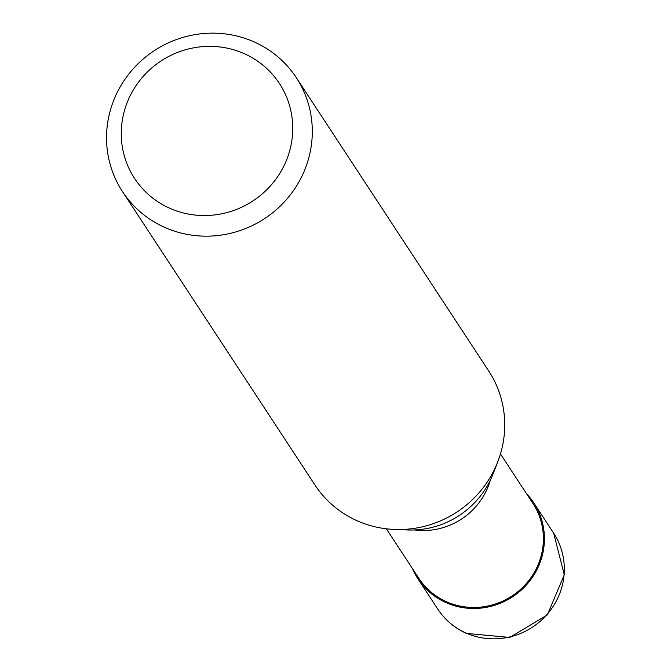 <?xml version="1.0" encoding="UTF-8"?>
<svg xmlns="http://www.w3.org/2000/svg" width="671" height="671" viewBox="0 0 671 671"><rect width="100%" height="100%" fill="white"/><g stroke="black" fill="none" stroke-linecap="round" stroke-linejoin="round"><path stroke-width="1.01" d="M526.55 493.722A69.272 66.974 146.7 0 1 533.755 502.822A69.272 66.974 146.7 0 1 537.681 568.169A69.272 66.974 146.7 0 1 479.874 608.211A69.272 66.974 146.7 0 1 417.907 578.805A69.272 66.974 146.7 0 1 412.439 568.572M500.457 453.948L532.891 503.393A68.232 65.968 146.7 0 1 536.75 567.758A68.232 65.968 146.7 0 1 479.815 607.205A68.232 65.968 146.7 0 1 418.779 578.234L386.345 528.798M296.305 77.66L488.731 371.029A103.913 100.465 146.7 0 1 497.781 461.749A103.913 100.465 146.7 0 1 494.619 469.063A103.913 100.465 146.7 0 1 394.573 529.453A103.913 100.465 146.7 0 1 314.959 485.016L122.533 191.646A103.913 100.465 146.7 0 1 116.645 93.613A103.913 100.465 146.7 0 1 203.347 33.55A103.913 100.465 146.7 0 1 296.305 77.66A103.913 100.465 146.7 0 1 302.185 175.693A103.913 100.465 146.7 0 1 215.483 235.756A103.913 100.465 146.7 0 1 122.533 191.646M497.781 461.749L493.11 473.801A86.198 83.338 146.7 0 1 490.484 479.866A86.198 83.338 146.7 0 1 407.482 529.964L394.573 529.453M284.303 165.15A86.593 83.716 146.7 0 1 169.922 208.32A86.593 83.716 146.7 0 1 129.679 96.75A86.593 83.716 146.7 0 1 244.059 53.579A86.593 83.716 146.7 0 1 284.303 165.15M533.755 502.822L553.65 533.151A69.272 66.974 146.7 0 1 557.576 598.507A69.272 66.974 146.7 0 1 466.068 633.047A69.272 66.974 146.7 0 1 437.802 609.142L417.907 578.805M490.333 480.176A68.232 65.968 146.7 0 1 486.282 490.82A68.232 65.968 146.7 0 1 414.435 529.956M553.65 533.151L564.286 574.77L547.377 614.888L509.75 637.45L466.479 633.407C454.552 628.048 444.99 619.962 437.802 609.142"/></g></svg>
